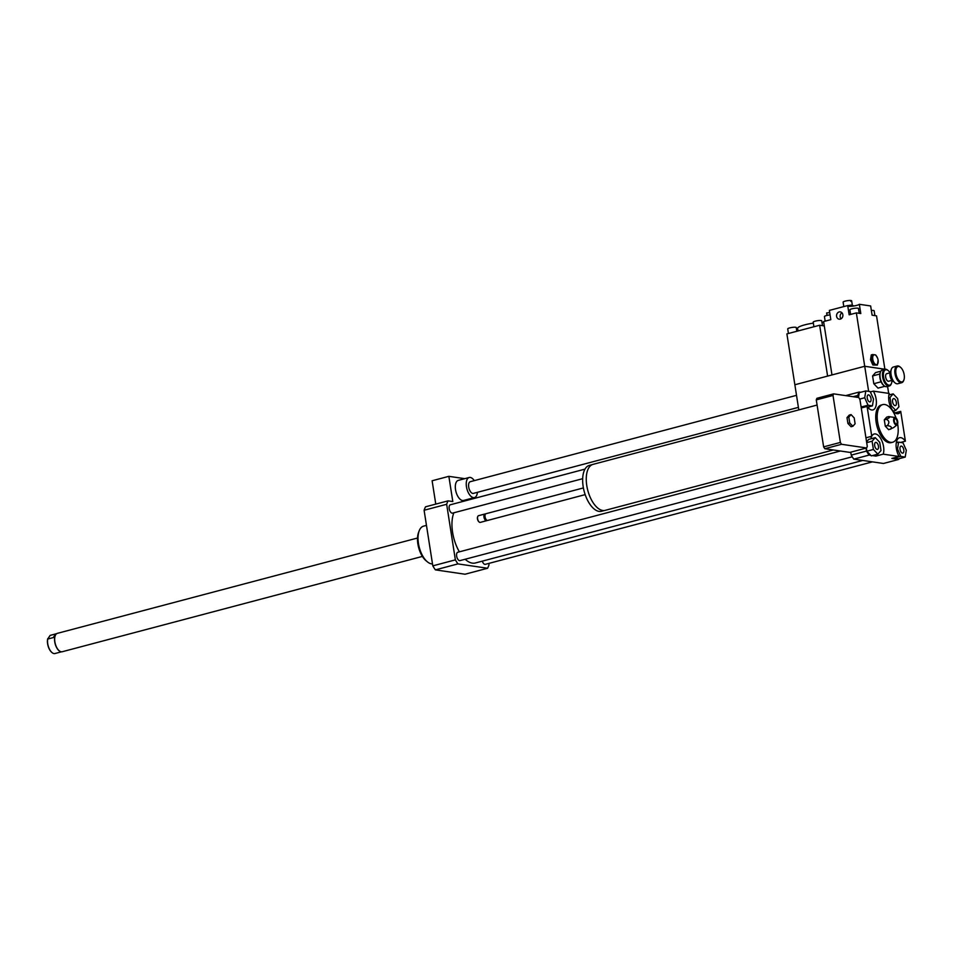 <?xml version="1.0" encoding="UTF-8"?>
<svg xmlns="http://www.w3.org/2000/svg" width="954" height="954" viewBox="0 0 954 954"><rect width="100%" height="100%" fill="white"/><g stroke="black" fill="none" stroke-linecap="round" stroke-linejoin="round"><path stroke-width="1.43" d="M851.051 414.608L854.2 417.912L855.106 423.743L852.876 426.259L849.728 422.956L848.821 417.125L851.051 414.608L849.239 415.085L846.997 417.613L848.821 417.125M849.728 422.956L847.915 423.433L851.051 426.736L852.876 426.259M847.915 423.433L846.997 417.613M833.319 449.966L605.182 510.354A23.778 11.71 -104.8 0 1 602.725 510.473A23.778 11.71 -104.8 0 1 587.211 487.959A23.778 11.71 -104.8 0 1 593.018 464.371L817.089 405.056M604.49 510.485L601.533 511.272A23.743 11.687 -104.8 0 1 599.076 511.392A23.743 11.687 -104.8 0 1 583.598 488.913A23.743 11.687 -104.8 0 1 589.393 465.373L592.351 464.586M585.172 494.625L487.744 520.407A3.458 1.705 -104.8 0 1 487.387 520.431A3.458 1.705 -104.8 0 1 486.659 520.073A3.458 1.705 -104.8 0 1 485.192 514.552A3.458 1.705 -104.8 0 1 485.98 513.717L583.395 487.935M486.397 519.823A2.814 1.383 -104.8 0 1 486.146 519.644A2.814 1.383 -104.8 0 1 484.966 515.172A2.814 1.383 -104.8 0 1 485.097 514.898M487.148 520.359A3.458 1.705 -104.8 0 1 486.647 520.693A3.458 1.705 -104.8 0 1 486.29 520.717A3.458 1.705 -104.8 0 1 484.036 517.438A3.458 1.705 -104.8 0 1 484.882 514.003A3.458 1.705 -104.8 0 1 485.479 514.051M486.647 520.693L480.291 522.387A3.458 1.705 -104.8 0 1 479.922 522.398A3.458 1.705 -104.8 0 1 479.194 522.041A3.458 1.705 -104.8 0 1 477.739 516.531A3.458 1.705 -104.8 0 1 478.514 515.697L484.882 514.003M479.027 521.886A3.029 1.491 -104.8 0 1 478.86 521.766A3.029 1.491 -104.8 0 1 477.584 516.937A3.029 1.491 -104.8 0 1 477.668 516.746M860.007 399.964L867.281 446.377A35.453 17.458 -104.8 0 1 866.626 447.975L841.559 444.29A35.453 17.458 -104.8 0 1 840.367 442.429L833.009 395.457A35.453 17.458 -104.8 0 1 833.665 393.859L858.731 397.532A35.453 17.458 -104.8 0 1 859.649 398.963L860.007 399.964M841.559 444.29L824.828 448.726L849.895 452.399L866.626 447.975M824.828 448.726A35.453 17.458 -104.8 0 1 823.636 446.866L840.367 442.429M823.636 446.866L816.278 399.881L833.009 395.457M816.278 399.881A35.453 17.458 -104.8 0 1 816.922 398.295L833.665 393.859M858.099 397.448L857.789 395.469A43.24 21.298 -104.8 0 1 859.196 392.046L860.746 392.273M853.114 396.709L857.789 395.469M899.073 458.707A43.24 21.298 -104.8 0 1 898.728 459.434L883.452 463.477L853.782 459.124A43.24 21.298 -104.8 0 1 851.218 455.118L850.753 452.172M851.218 455.118L866.494 451.075L866.041 448.13M798.403 407.37L473.387 493.385A6.058 2.981 -104.8 0 1 468.7 487.077A6.058 2.981 -104.8 0 1 470.286 481.687L796.518 395.338M477.394 492.324A10.375 5.116 -104.8 0 1 474.496 497.571A10.375 5.116 -104.8 0 1 466.458 486.743A10.375 5.116 -104.8 0 1 469.177 477.501A10.375 5.116 -104.8 0 1 474.305 480.625M474.496 497.571L463.572 500.456A10.375 5.116 -104.8 0 1 455.535 489.629A10.375 5.116 -104.8 0 1 458.266 480.387L469.177 477.501M448.058 500.862A43.24 21.298 75.2 0 0 446.663 504.284L424.101 510.259A43.24 21.298 75.2 0 1 425.508 506.824L448.058 500.862L452.804 501.554L448.857 476.332L432.114 480.768L435.775 504.106M472.123 499.002L472.003 498.226M464.765 478.669L448.857 476.332M901.351 446.09A3.625 1.789 -104.8 0 1 903.712 449.513A3.625 1.789 -104.8 0 1 902.83 453.114A3.625 1.789 -104.8 0 1 900.171 450.073A3.625 1.789 -104.8 0 1 900.97 446.114A3.625 1.789 -104.8 0 1 901.351 446.09M878.443 446.174A3.625 1.789 -104.8 0 1 877.489 449.394A3.625 1.789 -104.8 0 1 874.83 446.353A3.625 1.789 -104.8 0 1 875.629 442.394A3.625 1.789 -104.8 0 1 878.443 446.174M869.678 401.92A3.625 1.789 -104.8 0 1 867.317 398.498A3.625 1.789 -104.8 0 1 868.2 394.896A3.625 1.789 -104.8 0 1 870.847 397.949A3.625 1.789 -104.8 0 1 870.048 401.908A3.625 1.789 -104.8 0 1 869.678 401.92M900.814 456.429L897.499 448.964L898.585 442.143L902.985 442.787L906.3 450.252L905.215 457.073L900.814 456.429L894.113 457.825M896.474 449.239L897.499 448.964M896.259 442.751L898.585 442.143M894.268 458.17L898.668 458.814L905.215 457.073M872.099 441.213L875.271 437.647L879.731 442.334L881.019 450.574L877.847 454.14L873.399 449.465L872.099 441.213L866.697 442.644M866.566 441.809L868.724 439.377L875.271 437.647M873.399 449.465L866.84 451.194L871.3 455.881L877.847 454.14M866.84 451.194L866.351 448.046M870.203 391.581L873.53 399.046L872.445 405.867L868.045 405.223L864.718 397.758L865.803 390.937L870.203 391.581M867.615 407.143L872.445 405.867M863.823 407.298L861.486 406.953L868.045 405.223M861.486 406.953L860.89 405.617M859.626 399.106L864.718 397.758M858.493 397.496L859.256 392.666L865.803 390.937M892.586 401.849A3.625 1.789 -104.8 0 1 893.54 398.617A3.625 1.789 -104.8 0 1 896.188 401.67A3.625 1.789 -104.8 0 1 895.389 405.617A3.625 1.789 -104.8 0 1 892.586 401.849M898.918 406.798L895.758 410.375L891.298 405.688L889.999 397.436L893.171 393.871L897.631 398.557L898.918 406.798M893.123 411.067L895.758 410.375M890.237 405.963L891.298 405.688M888.651 397.794L889.999 397.436M888.866 395.004L893.171 393.871M898.728 459.434L891.859 458.433L899.133 456.501A12.104 5.962 -104.8 0 1 899.527 437.719A12.104 5.962 -104.8 0 1 905.394 441.189L900.648 442.441M897.583 442.406A12.104 5.962 75.2 0 0 896.581 441.308M865.934 437.803L871.753 436.264A12.104 5.962 -104.8 0 1 874.186 433.998A12.104 5.962 -104.8 0 1 881.782 440.569A12.104 5.962 -104.8 0 1 883.213 454.164L875.939 456.095A12.104 5.962 75.2 0 0 876.332 454.545M872.075 438.482A12.104 5.962 75.2 0 0 870.143 436.682M870.787 455.332L869.07 455.082A43.24 21.298 -104.8 0 1 866.494 451.075M875.939 456.095L872.433 455.583M870.358 391.915L873.351 391.128A12.104 5.962 -104.8 0 1 872.946 409.91A12.104 5.962 -104.8 0 1 867.091 406.44L861.259 407.978M868.617 408.252A12.104 5.962 75.2 0 0 868.939 406.798M895.055 412.867L900.719 411.365L905.394 441.189M899.133 456.501L883.213 454.164M853.782 459.124L869.07 455.082M873.351 391.128L889.259 393.465A12.104 5.962 -104.8 0 0 890.69 407.06A12.104 5.962 -104.8 0 0 898.286 413.631L898.286 413.631A12.104 5.962 -104.8 0 0 900.719 411.365M845.673 395.624L859.196 392.046M895.102 417.53L888.699 416.588L886.707 417.125L884.286 419.843L885.276 426.152L888.687 429.741L893.588 427.595L897.058 424.888A3.888 1.92 -104.8 0 1 893.85 421.799A3.888 1.92 -104.8 0 1 895.102 417.53A3.888 1.92 -104.8 0 1 897.714 421.608A3.888 1.92 -104.8 0 1 897.058 424.888M888.699 416.588C890.607 416.779 889.796 417.697 886.278 419.319L884.286 419.843M886.278 419.319C889.319 420.702 889.653 422.813 887.268 425.627L885.276 426.152M887.268 425.627C891.108 426.104 892.252 427.297 890.678 429.205M897.094 421.513A2.683 1.324 -104.8 0 1 895.818 423.826A2.683 1.324 -104.8 0 1 894.423 421.644A2.683 1.324 -104.8 0 1 894.566 419.068A2.683 1.324 -104.8 0 1 895.973 419.092A2.683 1.324 -104.8 0 1 897.094 421.513M897.631 423.97A19.462 9.588 -104.8 0 1 897.786 424.912A19.462 9.588 -104.8 0 1 892.67 442.239A19.462 9.588 -104.8 0 1 878.431 425.878A19.462 9.588 -104.8 0 1 882.712 404.615A19.462 9.588 -104.8 0 1 896.056 418.043M892.67 442.239L891.215 442.62A19.462 9.588 -104.8 0 1 876.976 426.271A19.462 9.588 -104.8 0 1 881.257 405.009L882.712 404.615M871.753 436.264L867.091 406.44M432.508 563.921A19.462 9.588 -104.8 0 1 431.494 563.862A19.462 9.588 -104.8 0 1 427.404 561.846A19.462 9.588 -104.8 0 1 419.188 530.829A19.462 9.588 -104.8 0 1 423.564 526.143L426.474 525.368M427.404 561.846L426.044 560.737A17.732 8.729 -104.8 0 1 418.567 532.463L419.188 530.829M446.663 504.284L455.368 559.879A43.24 21.298 75.2 0 0 457.932 563.897L487.601 568.25A43.24 21.298 75.2 0 0 489.008 564.816L488.782 563.42M459.387 551.829A29.407 14.477 -104.8 0 1 452.59 532.32A29.407 14.477 -104.8 0 1 453.877 512.775M862.762 460.448L475.354 562.979A29.407 14.477 -104.8 0 1 465.158 559.247M582.655 478.693L452.554 513.133A4.329 2.135 -104.8 0 1 449.203 508.625A4.329 2.135 -104.8 0 1 450.336 504.773L584.969 469.129M872.481 461.867L485.324 564.339A4.329 2.135 -104.8 0 1 482.295 561.143M852.244 456.799L459.983 560.618A4.329 2.135 -104.8 0 1 456.644 556.11A4.329 2.135 -104.8 0 1 457.777 552.259L840.367 451.003M487.601 568.25L465.039 574.225L435.382 569.872A43.24 21.298 75.2 0 1 432.806 565.853L424.101 510.259M455.368 559.879L432.806 565.853M457.932 563.897L435.382 569.872M891.99 380.36A7.954 3.923 -104.8 0 1 891.513 383.246A7.954 3.923 -104.8 0 1 886.683 383.866A7.954 3.923 -104.8 0 1 883.464 373.503A7.954 3.923 -104.8 0 1 888.162 370.557A7.954 3.923 -104.8 0 1 889.999 372.835L886.695 373.706A3.888 1.92 -104.8 0 0 885.61 376.58A3.888 1.92 -104.8 0 0 887.196 380.598A3.888 1.92 -104.8 0 0 888.687 381.23L892.026 380.348M887.9 370.355A8.646 4.257 75.2 0 0 887.614 370.116A8.646 4.257 75.2 0 0 884.907 369.27A8.646 4.257 75.2 0 0 882.474 375.649A8.646 4.257 75.2 0 0 886.016 384.569A8.646 4.257 75.2 0 0 889.331 385.988A8.646 4.257 75.2 0 0 891.263 383.902A8.646 4.257 75.2 0 0 891.382 383.556M889.331 385.988L886.85 386.644A8.646 4.257 -104.8 0 1 884.131 385.786A8.646 4.257 -104.8 0 1 883.535 385.225A8.646 4.257 -104.8 0 1 880.482 372A8.646 4.257 -104.8 0 1 882.426 369.913L884.907 369.27L864.718 366.276L794.861 384.76L786.895 333.9L819.641 325.242L824.292 325.922M880.363 372.346A7.954 3.923 75.2 0 0 880.232 372.656A7.954 3.923 75.2 0 0 879.886 373.992L872.588 375.948L875.569 372.597L880.876 371.189M883.857 385.547A7.954 3.923 75.2 0 1 883.595 385.344A7.954 3.923 75.2 0 1 881.114 381.827L881.067 381.731A7.954 3.923 75.2 0 1 879.874 374.087L879.886 374.016M893.719 381.672A6.058 2.981 -104.8 0 1 893.016 381.23A6.058 2.981 -104.8 0 1 892.598 380.837A6.058 2.981 -104.8 0 1 890.464 371.571A6.058 2.981 -104.8 0 1 890.845 370.832M890.344 371.929A5.366 2.635 75.2 0 0 890.213 372.227A5.366 2.635 75.2 0 0 892.109 380.431A5.366 2.635 75.2 0 0 892.479 380.777A5.366 2.635 75.2 0 0 892.741 380.98M901.697 382.709L897.762 383.746A8.646 4.257 -104.8 0 1 895.055 382.9A8.646 4.257 -104.8 0 1 894.447 382.339A8.646 4.257 -104.8 0 1 891.406 369.115A8.646 4.257 -104.8 0 1 893.338 367.028L897.273 365.99A8.646 4.257 75.2 0 0 894.852 372.382A8.646 4.257 75.2 0 0 898.382 381.302A8.646 4.257 75.2 0 0 901.697 382.709A8.646 4.257 75.2 0 0 903.641 380.622A8.646 4.257 75.2 0 0 903.76 380.276M891.286 369.46A7.954 3.923 75.2 0 0 891.155 369.77A7.954 3.923 75.2 0 0 893.958 381.934A7.954 3.923 75.2 0 0 894.506 382.459A7.954 3.923 75.2 0 0 894.769 382.661M900.266 367.087A8.646 4.257 75.2 0 0 899.992 366.837A8.646 4.257 75.2 0 0 897.273 365.99M899.05 380.586A7.954 3.923 -104.8 0 1 895.83 370.235A7.954 3.923 -104.8 0 1 900.528 367.29A7.954 3.923 -104.8 0 1 903.891 379.966A7.954 3.923 -104.8 0 1 899.05 380.586M881.102 381.779L873.804 383.711L878.002 388.123L884.883 386.298M873.804 383.711L872.588 375.948M47.7 639.061L50.133 635.4L55.702 633.921L53.269 637.582L47.7 639.061A9.385 4.615 -104.8 0 0 49.453 649.161A9.385 4.615 -104.8 0 0 52.041 652.596A9.385 4.615 -104.8 0 0 54.986 653.526L61.461 651.809M54.986 653.526A9.385 4.615 -104.8 0 0 55.046 653.502L60.615 652.035M47.736 638.679A9.075 4.472 75.2 0 0 51.802 652.405A9.075 4.472 75.2 0 0 51.921 652.5M55.952 634.327A9.385 4.615 75.2 0 0 55.881 634.41A9.385 4.615 75.2 0 0 56.477 647.313A9.385 4.615 75.2 0 0 60.424 651.558A9.385 4.615 75.2 0 0 60.519 651.594M417.53 538.02L57.371 633.349A9.516 4.687 75.2 0 0 56.024 634.243A9.516 4.687 75.2 0 0 55.761 634.601A9.516 4.687 75.2 0 0 56.62 647.325A9.516 4.687 75.2 0 0 60.627 651.63A9.516 4.687 75.2 0 0 62.237 651.737L422.395 556.42M868.641 391.355L856.358 312.9L849.155 314.808L847.701 305.554L829.372 310.408L830.815 319.662L823.612 321.558L831.971 374.934L864.718 366.276L884.895 369.234L876.535 315.857L872.099 315.202L870.656 305.96L859.351 304.302L860.794 313.544L856.358 312.9M798.796 409.898L794.861 384.76L827.607 376.091L819.641 325.242M888.675 393.37L887.59 386.442M841.953 312.817A3.709 3.16 -81.7 0 0 841.07 318.815M839.162 311.946A3.709 3.16 98.3 0 1 842.847 316.001A3.709 3.16 98.3 0 1 836.551 315.738A3.709 3.16 98.3 0 1 839.162 311.946M878.097 360.135L877.358 365.096L874.246 364.631L871.896 359.36L872.671 354.542L875.772 355.007L877.561 358.084A5.104 2.516 75.2 0 0 874.138 354.769A5.104 2.516 75.2 0 0 872.791 359.312A5.104 2.516 75.2 0 0 876.225 364.666A5.104 2.516 75.2 0 0 878.085 360.052A5.104 2.516 75.2 0 0 877.561 358.096L877.549 358.072M877.358 365.096L872.862 365L870.513 359.73L871.896 359.36M872.862 365L874.246 364.631M870.513 359.73L871.276 354.912L872.671 354.542M850.682 300.737L851.445 301.416A4.329 0.775 171.1 0 0 850.765 301.321L850.634 300.474A4.329 0.775 -8.9 0 0 845.852 300.975A4.329 0.775 -8.9 0 0 843.109 302.144L843.801 306.592M851.314 300.57A4.329 0.775 -8.9 0 1 851.648 300.808L852.363 305.34M854.14 305.936L850.98 305.137L847.724 305.65M846.83 305.793L844.218 306.484M851.159 306.306L850.98 305.137M859.196 313.317L858.445 308.476A4.329 0.775 171.1 0 0 856.203 308.142A4.329 0.775 171.1 0 0 851.934 308.81A4.329 0.775 171.1 0 0 849.895 309.811L850.622 314.415M830.075 314.927A4.329 0.775 171.1 0 0 826.462 315.559A4.329 0.775 171.1 0 0 824.435 316.549L825.15 321.152M874.901 315.619L874.138 310.777A4.329 0.775 171.1 0 0 871.36 310.479M847.796 306.127A6.058 1.085 171.1 0 0 853.711 306.007A6.058 1.085 171.1 0 0 859.339 304.314L859.351 304.302M826.987 315.428L826.665 312.96A6.058 1.085 171.1 0 0 829.694 312.495M822.491 325.66L821.728 320.818A4.329 0.775 171.1 0 0 819.486 320.484A4.329 0.775 171.1 0 0 815.217 321.164A4.329 0.775 171.1 0 0 813.19 322.154L813.905 326.757M796.84 331.276L796.256 327.556A4.329 0.775 171.1 0 0 794.014 327.234A4.329 0.775 171.1 0 0 789.745 327.902A4.329 0.775 171.1 0 0 787.718 328.892L788.433 333.495M798.021 330.955L797.616 328.355A15.133 2.719 -8.9 0 1 804.723 324.861A15.133 2.719 -8.9 0 1 813.345 323.144M821.978 322.452A15.133 2.719 -8.9 0 1 823.755 322.488M892.646 380.145A6.058 2.981 -104.8 0 1 890.678 372.692M859.339 304.314L860.782 313.544M826.665 312.96L827.046 315.416M484.966 515.172L485.192 514.552M891.513 383.246L891.263 383.902M880.232 372.656L880.482 372M890.213 372.227L890.464 371.571M891.155 369.77L891.406 369.115M903.891 379.966L903.641 380.622M50.192 635.376L56.656 633.671"/></g></svg>
